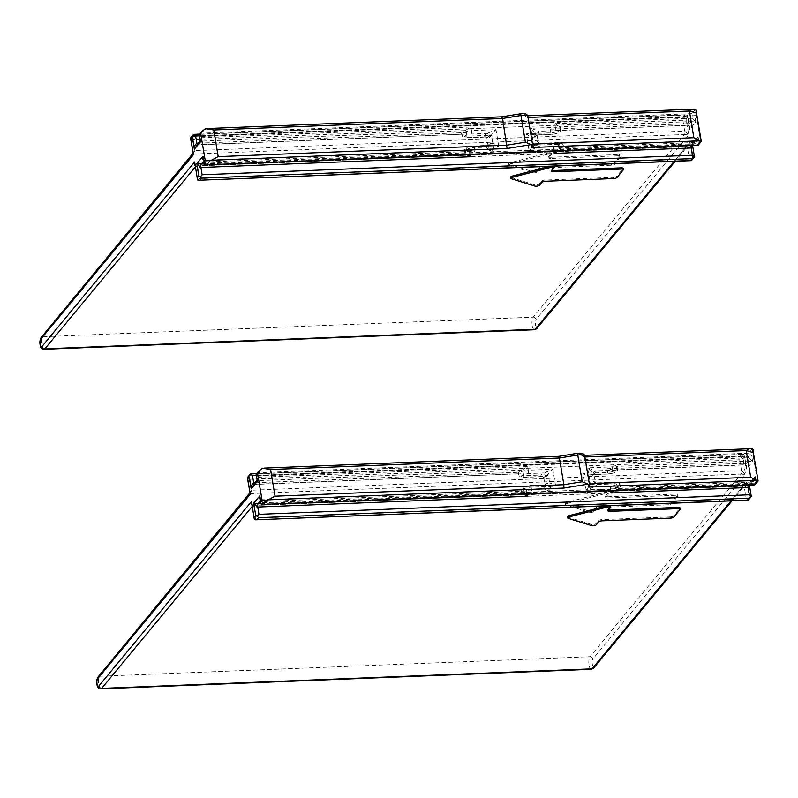 <?xml version="1.0" encoding="UTF-8"?>
<svg xmlns="http://www.w3.org/2000/svg" width="798" height="798" viewBox="0 0 798 798"><rect width="100%" height="100%" fill="white"/><g stroke="black" fill="none" stroke-linecap="round" stroke-linejoin="round"><path stroke-width="0.6" stroke-dasharray="3.99 2.99" d="M567.079 502.251A2.603 0.868 170.5 0 0 565.303 503.388A2.603 0.868 170.5 0 0 565.802 503.787L589.333 511.109A2.603 0.868 170.5 0 0 590.62 511.229A2.603 0.868 170.5 0 0 593.862 510.181L594.061 511.398L596.415 508.555A2.603 0.868 170.5 0 1 599.657 507.508L668.305 504.775A2.603 0.868 -9.5 0 0 671.547 503.728L677.821 496.137A2.603 0.868 -9.5 0 0 677.941 495.797A2.603 0.868 -9.5 0 0 676.155 495.279L607.507 498.012L607.308 496.805A2.603 0.868 -9.5 0 1 605.522 496.286A2.603 0.868 -9.5 0 1 605.642 495.947L607.996 493.104A2.603 0.868 170.5 0 0 608.116 492.775A2.603 0.868 170.5 0 0 606.33 492.256A2.603 0.868 170.5 0 0 604.744 492.486L567.079 502.251L567.278 503.458L604.944 493.703A2.603 0.868 -9.5 0 1 606.53 493.463A2.603 0.868 -9.5 0 1 608.315 493.982A2.603 0.868 -9.5 0 1 608.196 494.321L607.996 493.104M594.061 511.398A2.603 0.868 -9.5 0 1 590.829 512.446A2.603 0.868 -9.5 0 1 589.542 512.326L566.001 505.004A2.603 0.868 -9.5 0 1 565.503 504.605A2.603 0.868 -9.5 0 1 567.278 503.458M605.522 496.286L605.722 497.493A2.603 0.868 170.5 0 1 605.842 497.164L608.196 494.321M605.722 497.493A2.603 0.868 170.5 0 0 607.507 498.012M591.268 669.293A6.514 2.195 87.7 0 1 588.894 664.036A6.514 2.195 87.7 0 1 589.991 656.724A2.603 2.294 -140.4 0 1 592.854 659.048L745.561 474.501L741.133 474.062A2.603 0.878 -92.3 0 0 741.512 470.69L745.561 474.501L742.918 458.73L744.494 456.835L746.519 468.965L746.349 466.9L744.045 463.259L742.828 455.987L256.218 475.359M757.382 480.665L752.883 453.982L753.362 452.646M584.854 456.995L589.313 483.678M584.715 456.157A6.773 2.244 -9.5 0 1 584.405 457.015L581.652 455.439L752.384 448.805L752.883 453.982L751.626 455.498L750.07 454.481L748.394 456.546L748.594 457.753L752.644 461.563L748.215 461.124L616.535 466.371A7.561 2.504 -9.5 0 1 617.123 467.139A7.561 2.504 -9.5 0 1 613.552 469.982L606.989 468.715L744.045 463.259A2.603 0.878 -92.3 0 0 744.933 464.915A2.603 0.878 -92.3 0 0 745.232 464.735C746.848 465.593 747.277 467 746.519 468.965L752.644 461.563L751.626 455.498M558.77 456.346L577.463 453.473A4.17 1.377 170.5 0 1 581.543 453.833A4.17 1.377 170.5 0 1 579.897 455.668M256.976 479.887L258.233 477.284L256.248 474.152L258.412 472.695L748.773 453.164L750.07 454.481M254.083 484.047A2.603 0.878 87.7 0 0 254.572 484.446L254.871 484.266A2.603 0.878 87.7 0 1 254.572 484.446L518.959 473.743A7.561 2.504 -9.5 0 1 518.361 472.975A7.561 2.504 -9.5 0 1 521.942 470.142L527.687 466.551L258.233 477.284A2.603 0.878 -92.3 0 1 257.854 480.655C256.417 480.845 256.258 481.054 257.385 481.284M742.828 455.987L744.045 454.481L744.494 456.835M616.535 466.371L611.537 463.209L612.146 466.85L587.627 467.828L595.607 470.87A2.603 2.434 -33.1 0 0 593.483 473.842L587.627 467.828L590.47 484.805C592.395 482.221 593.812 480.985 594.7 481.114A2.603 2.434 146.9 0 0 597.632 482.999L595.029 481.972M592.485 483.797L585.922 490.311L594.65 486.6A2.603 1.576 -115 0 1 592.485 483.797A7.561 2.504 170.5 0 0 594.839 481.463A7.561 2.504 170.5 0 0 594.7 481.114M610.65 490.58L610.44 489.334L585.922 490.311L583.079 473.334C585.702 475.738 588.435 476.805 591.268 476.526A2.603 1.576 -115 0 1 591.917 474.541A2.603 1.576 -115 0 1 591.926 474.541A2.603 1.576 -115 0 1 592.615 474.471L583.079 473.334L607.597 472.356A7.561 2.504 170.5 0 0 616.984 469.324A7.561 2.504 170.5 0 0 617.323 468.356A7.561 2.504 170.5 0 0 612.146 466.85A2.603 0.878 -92.3 0 1 611.767 470.221L595.607 470.87A10.165 3.372 -9.5 0 1 592.615 474.471L608.784 473.832A4.948 1.636 170.5 0 0 614.939 471.847A4.948 1.636 170.5 0 0 611.767 470.221M597.632 482.999L613.802 482.351A4.948 1.636 -9.5 0 1 616.964 483.967A4.948 1.636 -9.5 0 1 610.819 485.962L594.65 486.6A10.165 3.372 170.5 0 0 597.353 484.755A10.165 3.372 170.5 0 0 597.632 482.999L590.47 484.805L614.989 483.827L615.597 487.468L752.654 482.012L752.853 483.219L755.108 484.586L756.095 482.172L755.078 476.107C755.317 478.72 754.509 480.685 752.654 482.012A2.603 0.878 87.7 0 0 751.766 480.356L753.512 479.229L755.078 476.107L748.953 483.508C750.08 483.738 749.92 483.947 748.484 484.137A2.603 0.878 -92.3 0 0 748.105 485.104M521.942 470.142L257.854 480.655L254.871 484.266L518.959 473.743C519.488 474.221 520.885 473.653 523.139 472.057L523.747 475.698L548.266 474.72L541.104 476.526A2.603 2.434 146.9 0 1 544.037 478.401C544.924 478.541 546.331 477.304 548.266 474.72L551.099 491.698L545.253 485.683A2.603 2.434 -33.1 0 1 543.129 488.655L551.099 491.698L526.59 492.675L526.79 493.912M542.032 476.655L541.104 476.526A10.165 3.372 -9.5 0 1 544.086 472.925L552.815 469.214L546.251 475.728A2.603 1.576 65 0 0 544.086 472.925L527.917 473.563A4.948 1.636 170.5 0 0 521.772 475.558A4.948 1.636 170.5 0 0 524.934 477.174A2.603 0.878 87.7 0 1 524.635 477.354A2.603 0.878 87.7 0 1 523.747 475.698A7.561 2.504 170.5 0 1 518.57 474.192C518.949 476.486 520.974 477.543 524.635 477.354L542.032 476.655L543.897 478.062A7.561 2.504 -9.5 0 1 546.251 475.728M547.468 482.999C550.301 482.72 553.034 483.788 555.657 486.191L546.111 485.044A2.603 1.576 65 0 0 546.81 484.985A2.603 1.576 65 0 0 546.82 484.985A2.603 1.576 65 0 0 547.468 482.999A7.561 2.504 170.5 0 0 545.114 485.344A7.561 2.504 170.5 0 0 545.253 485.683M260.308 499.817L525.184 489.543A7.561 2.504 170.5 0 0 521.613 492.376A7.561 2.504 170.5 0 0 522.201 493.154L523.458 494.052M525.184 489.543L531.747 490.81L531.139 487.169L555.657 486.191L552.815 469.214L528.296 470.192L527.687 466.551M254.602 519.618L255.819 518.111L746.18 498.58L748.424 499.957L749.412 497.533L746.778 481.773C747.018 484.376 746.21 486.341 744.354 487.668L253.993 507.199L251.689 503.568L253.106 505.543A2.603 0.878 -92.3 0 0 252.806 505.723L252.178 506.481M751.108 496.715L750.988 495.638L749.412 497.533M731.008 500.875L743.157 486.191L745.212 484.895L746.778 481.773L594.071 666.33A3.91 1.317 -92.3 0 1 592.286 664.116A3.91 1.317 -92.3 0 1 592.854 659.048M610.43 507.658L610.221 506.441L607.867 509.294A2.603 0.868 -9.5 0 0 607.747 509.623L607.956 510.84M609.812 505.703A2.603 0.868 170.5 0 0 608.555 505.593A2.603 0.868 170.5 0 0 607.029 505.812M567.538 516.735A2.603 0.868 170.5 0 0 568.036 517.124L591.567 524.446A2.603 0.868 170.5 0 0 592.854 524.575A2.603 0.868 170.5 0 0 596.096 523.528L598.45 520.675A2.603 0.868 -9.5 0 1 601.682 519.628L601.892 520.845M670.539 518.111L670.34 516.895L601.682 519.628M670.34 516.895A2.603 0.868 170.5 0 0 673.572 515.847L679.856 508.256L680.056 509.473M608.435 510.072A2.603 0.868 -9.5 0 1 607.747 509.623M252.008 505.473L743.157 486.191A2.603 0.878 87.7 0 1 743.467 486.012A2.603 0.878 87.7 0 1 744.354 487.668L746.18 498.58M249.884 492.825L251.151 490.221A2.603 0.878 87.7 0 1 250.772 493.593C249.335 493.782 249.176 493.992 250.293 494.221M741.362 457.713L740.065 456.406L249.704 475.937L247.54 477.384L249.325 479.309L739.686 459.778L741.362 457.713L742.918 458.73M744.045 454.481L250.213 474.142M749.382 485.054L748.953 483.508C750.08 483.738 749.92 483.947 748.484 484.137L753.512 479.229L749.392 485.054M614.789 490.411L616.794 489.383A7.561 2.504 170.5 0 0 620.026 487.508A7.561 2.504 170.5 0 0 620.375 486.551A7.561 2.504 170.5 0 0 619.777 485.773L751.766 480.356A2.603 0.878 87.7 0 0 751.467 480.536L619.777 485.773L615.597 487.468M261.285 504.256L262.502 502.75L262.293 501.543L259.988 497.902C260.627 499.688 261.096 500.346 261.405 499.887A2.603 0.878 87.7 0 1 262.293 501.543L531.747 490.81M587.996 487.089L588.864 483.698M607.308 496.805L675.956 494.072L676.155 495.279M593.862 510.181L596.216 507.338A2.603 0.868 -9.5 0 1 599.458 506.291L668.106 503.558A2.603 0.868 170.5 0 0 671.337 502.511L677.622 494.92A2.603 0.868 170.5 0 0 677.741 494.59A2.603 0.868 170.5 0 0 675.956 494.072M510.251 162.692A2.603 0.868 170.5 0 0 508.486 163.839A2.603 0.868 170.5 0 0 508.984 164.228L532.515 171.55A2.603 0.868 170.5 0 0 533.802 171.68A2.603 0.868 170.5 0 0 537.034 170.632L537.244 171.839L539.598 168.996A2.603 0.868 170.5 0 1 542.83 167.949L611.487 165.216A2.603 0.868 -9.5 0 0 614.719 164.169L621.004 156.578A2.603 0.868 -9.5 0 0 621.123 156.248A2.603 0.868 -9.5 0 0 619.338 155.73L550.68 158.463L550.48 157.246A2.603 0.868 -9.5 0 1 548.695 156.727A2.603 0.868 -9.5 0 1 548.815 156.398L551.169 153.545A2.603 0.868 170.5 0 0 551.288 153.216A2.603 0.868 170.5 0 0 549.503 152.697A2.603 0.868 170.5 0 0 547.917 152.937L510.251 162.692L510.461 163.909L548.126 154.144A2.603 0.868 -9.5 0 1 549.702 153.914A2.603 0.868 -9.5 0 1 551.488 154.433A2.603 0.868 -9.5 0 1 551.378 154.762L551.169 153.545M537.244 171.839A2.603 0.868 -9.5 0 1 534.002 172.887A2.603 0.868 -9.5 0 1 532.715 172.767L509.184 165.445A2.603 0.868 -9.5 0 1 508.685 165.046A2.603 0.868 -9.5 0 1 510.461 163.909M548.695 156.727L548.904 157.944A2.603 0.868 170.5 0 1 549.014 157.605L551.378 154.762M548.904 157.944A2.603 0.868 170.5 0 0 550.68 158.463M534.441 329.744A6.514 2.195 87.7 0 1 532.076 324.477A6.514 2.195 87.7 0 1 533.174 317.165A2.603 2.294 -140.4 0 1 536.027 319.499L688.734 134.942L684.305 134.513A2.603 0.878 -92.3 0 0 684.684 131.131L688.734 134.942L686.1 119.171L687.667 117.276L689.701 129.406L689.532 127.341L687.218 123.7L686.001 116.428L199.39 135.81M204.458 164.697L205.675 163.191L696.036 143.67L698.29 145.037L700.524 141.096L696.065 114.423L696.534 113.087M528.027 117.446L532.495 144.119M527.887 116.598A6.773 2.244 -9.5 0 1 527.578 117.466L524.825 115.88L695.557 109.246L696.065 114.423L694.809 115.939L693.243 114.922L691.567 116.987L691.776 118.204L695.826 122.004L691.397 121.575L559.707 126.822A7.561 2.504 -9.5 0 1 560.306 127.59A7.561 2.504 -9.5 0 1 556.725 130.423L550.161 129.166L687.218 123.7A2.603 0.878 -92.3 0 0 688.105 125.356A2.603 0.878 -92.3 0 0 688.415 125.176C690.021 126.034 690.45 127.441 689.701 129.406L695.826 122.004L694.809 115.939M501.952 116.787L520.635 113.915A4.17 1.377 170.5 0 1 524.715 114.274A4.17 1.377 170.5 0 1 523.079 116.119M200.148 140.328L201.415 137.725L199.42 134.593L201.595 133.146L691.946 113.615L693.243 114.922M197.256 144.498A2.603 0.878 87.7 0 0 197.754 144.887L198.054 144.707A2.603 0.878 87.7 0 1 197.754 144.887L462.132 134.194A7.561 2.504 -9.5 0 1 461.543 133.426A7.561 2.504 -9.5 0 1 465.114 130.583L470.87 127.002L201.415 137.725A2.603 0.878 -92.3 0 1 201.036 141.106C199.6 141.296 199.44 141.495 200.557 141.725M686.001 116.428L687.218 114.922L687.667 117.276M559.707 126.822L554.72 123.66L555.328 127.301L530.81 128.269L538.78 131.311A2.603 2.434 -33.1 0 0 536.665 134.283L530.81 128.269L533.653 145.246C535.578 142.662 536.984 141.436 537.882 141.565A2.603 2.434 146.9 0 0 540.815 143.441L538.201 142.413M535.658 144.248L529.094 150.752L537.822 147.051A2.603 1.576 -115 0 1 535.658 144.248A7.561 2.504 170.5 0 0 538.012 141.904A7.561 2.504 170.5 0 0 537.882 141.565M553.822 151.022L553.613 149.775L529.094 150.752L526.251 133.775C528.884 136.179 531.618 137.246 534.441 136.967A2.603 1.576 -115 0 1 535.099 134.982L535.099 134.982A2.603 1.576 -115 0 1 535.797 134.922L526.251 133.775L550.77 132.797A7.561 2.504 170.5 0 0 560.156 129.765A7.561 2.504 170.5 0 0 560.505 128.797A7.561 2.504 170.5 0 0 555.328 127.301A2.603 0.878 -92.3 0 1 554.949 130.673L538.78 131.311A10.165 3.372 -9.5 0 1 535.797 134.922L551.967 134.273A4.948 1.636 170.5 0 0 558.111 132.288A4.948 1.636 170.5 0 0 554.949 130.673M540.815 143.441L556.974 142.802A4.948 1.636 -9.5 0 1 560.146 144.418A4.948 1.636 -9.5 0 1 553.992 146.403L537.822 147.051A10.165 3.372 170.5 0 0 540.525 145.196A10.165 3.372 170.5 0 0 540.815 143.441L533.653 145.246L558.171 144.278L558.78 147.909L695.836 142.453L696.036 143.67M465.114 130.583L201.036 141.106L198.054 144.707L462.132 134.194C462.66 134.662 464.057 134.104 466.311 132.498L466.92 136.139L491.438 135.161L484.276 136.967A2.603 2.434 146.9 0 1 486.89 137.994A2.603 2.434 146.9 0 1 487.209 138.852C488.107 138.982 489.513 137.755 491.438 135.161L494.281 152.139L488.426 146.124A2.603 2.434 -33.1 0 1 486.311 149.096L494.281 152.139L469.763 153.116L469.972 154.363M485.214 137.096L484.276 136.967A10.165 3.372 -9.5 0 1 487.269 133.366L495.997 129.655L489.433 136.169A2.603 1.576 65 0 0 487.269 133.366L471.099 134.014A4.948 1.636 170.5 0 0 464.945 135.999A4.948 1.636 170.5 0 0 468.117 137.615A2.603 0.878 87.7 0 1 467.808 137.795A2.603 0.878 87.7 0 1 466.92 136.139A7.561 2.504 170.5 0 1 461.743 134.633C462.132 136.937 464.157 137.984 467.808 137.795L485.214 137.106L486.89 137.994M490.65 143.441C493.473 143.161 496.206 144.229 498.84 146.633L489.294 145.495A2.603 1.576 65 0 0 489.992 145.426L489.992 145.426A2.603 1.576 65 0 0 490.65 143.441A7.561 2.504 170.5 0 0 488.296 145.785A7.561 2.504 170.5 0 0 488.426 146.124M203.49 160.258L468.366 149.984A7.561 2.504 170.5 0 0 464.785 152.827A7.561 2.504 170.5 0 0 465.384 153.595L466.64 154.493M468.366 149.984L474.93 151.251L474.321 147.61L498.84 146.633L495.997 129.655L471.478 130.633L470.87 127.002M197.784 180.069L199.001 178.562L689.352 159.031L691.607 160.398L692.594 157.984L689.951 142.214C690.2 144.827 689.392 146.792 687.527 148.119L197.176 167.64L194.862 164.009L196.278 165.994A2.603 0.878 -92.3 0 0 195.979 166.164L195.35 166.922M694.29 157.156L694.16 156.089L692.594 157.984M674.19 161.326L686.34 146.642L688.395 145.326L689.951 142.214L537.244 326.771A3.91 1.317 -92.3 0 1 535.458 324.557A3.91 1.317 -92.3 0 1 536.027 319.499M553.603 168.099L553.403 166.892L551.049 169.735A2.603 0.868 -9.5 0 0 550.929 170.064L551.129 171.281M552.994 166.154A2.603 0.868 170.5 0 0 551.737 166.034A2.603 0.868 170.5 0 0 550.201 166.263M510.71 177.176A2.603 0.868 170.5 0 0 511.209 177.575L534.75 184.897A2.603 0.868 170.5 0 0 536.037 185.016A2.603 0.868 170.5 0 0 539.268 183.969L541.623 181.126A2.603 0.868 -9.5 0 1 544.864 180.079L545.064 181.286M613.712 178.553L613.512 177.346L544.864 180.079M613.512 177.346A2.603 0.868 170.5 0 0 616.754 176.298L623.029 168.707L623.238 169.914M551.608 170.513A2.603 0.868 -9.5 0 1 550.929 170.064M195.181 165.924L686.34 146.642A2.603 0.878 87.7 0 1 686.639 146.463A2.603 0.878 87.7 0 1 687.527 148.119L689.352 159.031M193.066 153.266L194.333 150.662A2.603 0.878 87.7 0 1 193.954 154.044C192.508 154.233 192.358 154.433 193.475 154.662M684.534 118.164L683.238 116.847L192.887 136.378L190.712 137.825L192.508 139.75L682.859 120.219L684.534 118.164L686.1 119.171M687.218 114.922L193.395 134.593M557.972 150.852L559.977 149.825A7.561 2.504 170.5 0 0 563.208 147.959A7.561 2.504 170.5 0 0 563.548 146.992A7.561 2.504 170.5 0 0 562.959 146.224L694.639 140.977A2.603 0.878 87.7 0 1 694.938 140.797L696.694 139.67L698.26 136.558L692.135 143.959C693.253 144.189 693.093 144.398 691.657 144.578L696.694 139.67L692.564 145.495L692.135 143.959C693.253 144.189 693.093 144.398 691.657 144.578A2.603 0.878 -92.3 0 0 691.287 145.545M558.78 147.909L562.371 146.074L694.948 140.797A2.603 0.878 87.7 0 1 695.836 142.453C697.691 141.126 698.499 139.161 698.26 136.558L699.267 142.623M205.675 163.191L203.171 158.343C203.799 160.139 204.278 160.797 204.587 160.328A2.603 0.878 87.7 0 1 205.475 161.984L474.93 151.251M531.179 147.53L532.047 144.139M550.48 157.246L619.128 154.513L619.338 155.73M537.034 170.632L539.398 167.779A2.603 0.868 -9.5 0 1 542.63 166.732L611.278 163.999A2.603 0.868 170.5 0 0 614.52 162.952L620.794 155.361A2.603 0.868 170.5 0 0 620.914 155.031A2.603 0.868 170.5 0 0 619.128 154.513M565.802 503.787L566.001 505.004M604.744 492.486L604.944 493.703M605.842 497.164L605.642 495.947M100.907 688.824A6.514 2.195 87.7 0 1 98.533 683.567A6.514 2.195 87.7 0 1 99.64 676.255L589.991 656.724L741.133 474.062L250.772 493.593L99.64 676.255A2.603 2.294 39.6 0 0 98.034 677.013M748.953 483.508L750.988 495.638M756.095 482.172L757.352 480.655M752.384 448.805L748.773 453.164M261.744 468.665L258.412 472.695M262.891 468.296L558.63 456.516M606.989 468.715L607.597 472.356A2.603 0.878 -92.3 0 0 608.485 474.012A2.603 0.878 -92.3 0 0 608.784 473.832M255.18 482.73L523.139 472.057M613.552 469.982L745.232 464.735L748.215 461.124A2.603 0.878 87.7 0 0 748.594 457.753L611.537 463.209M593.483 473.842A7.561 2.504 -9.5 0 1 593.622 474.182A7.561 2.504 -9.5 0 1 591.268 476.526M613.802 482.351A2.603 0.878 87.7 0 1 614.101 482.172A2.603 0.878 87.7 0 1 614.989 483.827A7.561 2.504 170.5 0 1 620.166 485.334L620.375 486.551M258.033 476.077L748.394 456.546M262.502 502.75L752.853 483.219M527.917 473.563A2.603 0.878 87.7 0 0 528.296 470.192A7.561 2.504 170.5 0 0 518.57 474.192L518.361 472.975M524.934 477.174L541.104 476.526M544.037 478.401A7.561 2.504 -9.5 0 1 543.897 478.062L544.994 486.152L547.657 484.825M526.969 489.294A4.948 1.636 -9.5 0 1 523.797 487.678A4.948 1.636 -9.5 0 1 529.952 485.693L546.111 485.044A10.165 3.372 170.5 0 0 543.129 488.655L526.969 489.294A2.603 0.878 -92.3 0 0 526.59 492.675A7.561 2.504 170.5 0 1 521.403 491.169C520.286 488.386 523.229 486.501 530.251 485.513A2.603 0.878 87.7 0 1 531.139 487.169A7.561 2.504 170.5 0 0 521.403 491.169L521.613 492.376M529.952 485.693A2.603 0.878 87.7 0 1 530.251 485.513L547.647 484.825M522.201 493.154L260.966 503.558M593.622 668.086A2.603 2.294 39.6 0 0 594.071 666.33M255.819 518.111L253.993 507.199A2.603 0.878 -92.3 0 0 253.106 505.543L743.467 486.012L745.212 484.895L732.015 500.835M739.686 459.778L741.512 470.69L251.151 490.221L249.325 479.309M740.065 456.406L741.631 454.501M249.704 475.937L251.27 474.032M608.076 510.501L607.867 509.294M568.036 517.124L568.236 518.341M591.567 524.446L591.777 525.663M596.096 523.528L596.296 524.735M598.45 520.675L598.65 521.892M673.771 517.064L673.572 515.847M616.794 489.383L748.484 484.137M610.819 485.962A2.603 0.878 -92.3 0 0 610.44 489.334A7.561 2.504 170.5 0 0 620.166 485.334C619.787 483.039 617.762 481.982 614.101 482.172L596.705 482.87M260.477 500.825L261.106 500.067A2.603 0.878 87.7 0 1 261.405 499.887L526.381 489.334M677.622 494.92L677.821 496.137M671.337 502.511L671.547 503.728M668.106 503.558L668.305 504.775M599.458 506.291L599.657 507.508M596.216 507.338L596.415 508.555M589.333 511.109L589.542 512.326M508.984 164.228L509.184 165.445M547.917 152.937L548.126 154.144M549.014 157.605L548.815 156.398M44.09 349.275A6.514 2.195 87.7 0 1 41.715 344.008A6.514 2.195 87.7 0 1 42.813 336.696L533.174 317.165L684.305 134.513L193.954 154.044L42.813 336.696A2.603 2.294 39.6 0 0 41.207 337.464M692.135 143.959L694.16 156.089M695.557 109.246L691.946 113.615M204.926 129.116L201.595 133.146M206.074 128.747L501.812 116.967M550.161 129.166L550.77 132.797A2.603 0.878 -92.3 0 0 551.667 134.453A2.603 0.878 -92.3 0 0 551.967 134.273M198.353 143.171L466.311 132.498M556.725 130.423L688.415 125.176L691.397 121.575A2.603 0.878 87.7 0 0 691.776 118.204L554.72 123.66M536.665 134.283A7.561 2.504 -9.5 0 1 536.795 134.633A7.561 2.504 -9.5 0 1 534.441 136.967M556.974 142.802A2.603 0.878 87.7 0 1 557.283 142.623A2.603 0.878 87.7 0 1 558.171 144.278A7.561 2.504 170.5 0 1 563.348 145.775L563.548 146.992M201.216 136.518L691.567 116.987M471.099 134.014A2.603 0.878 87.7 0 0 471.478 130.633A7.561 2.504 170.5 0 0 461.743 134.633L461.543 133.426M468.117 137.615L484.276 136.967M487.209 138.852A7.561 2.504 -9.5 0 1 487.079 138.513A7.561 2.504 -9.5 0 1 489.433 136.169M470.142 149.745A4.948 1.636 -9.5 0 1 466.98 148.129A4.948 1.636 -9.5 0 1 473.124 146.134L489.294 145.495A10.165 3.372 170.5 0 0 486.311 149.096L470.142 149.745A2.603 0.878 -92.3 0 0 469.763 153.116A7.561 2.504 170.5 0 1 464.586 151.61C463.468 148.827 466.411 146.942 473.423 145.954A2.603 0.878 87.7 0 1 474.321 147.61A7.561 2.504 170.5 0 0 464.586 151.61L464.785 152.827M473.124 146.134A2.603 0.878 87.7 0 1 473.423 145.954L490.83 145.266L488.176 146.603L486.87 137.974M465.384 153.595L204.148 163.999M536.805 328.527A2.603 2.294 39.6 0 0 537.244 326.771M199.001 178.562L197.176 167.64A2.603 0.878 -92.3 0 0 196.278 165.984L686.639 146.463L688.385 145.336L675.188 161.286M682.859 120.219L684.684 131.131L194.333 150.662L192.508 139.75M683.238 116.847L684.814 114.952M192.887 136.378L194.453 134.483M551.248 170.952L551.049 169.735M511.209 177.575L511.418 178.782M534.75 184.897L534.949 186.104M539.268 183.969L539.478 185.186M541.623 181.126L541.832 182.333M616.954 177.505L616.754 176.298M559.977 149.825L691.657 144.578M553.992 146.403A2.603 0.878 -92.3 0 0 553.613 149.775A7.561 2.504 170.5 0 0 563.348 145.775C562.969 143.48 560.944 142.433 557.283 142.623L539.877 143.311M203.66 161.266L204.288 160.508A2.603 0.878 87.7 0 1 204.587 160.328L469.553 149.775M620.794 155.361L621.004 156.578M614.52 162.952L614.719 164.169M611.278 163.999L611.487 165.216M542.63 166.732L542.83 167.949M539.398 167.779L539.598 168.996M532.515 171.55L532.715 172.767M565.303 503.388L565.503 504.605M608.116 492.775L608.315 493.982M581.652 455.439L584.445 455.329M612.355 470.192L744.933 464.915L746.349 466.9L744.464 455.638M617.123 467.139L617.323 468.356C618.45 471.139 615.497 473.024 608.485 474.012L591.089 474.7L593.732 473.364L595.039 481.992M256.657 473.653L742.798 454.291M677.741 494.59L677.941 495.797M508.486 163.839L508.685 165.046M551.288 153.216L551.488 154.433M524.825 115.88L527.628 115.77M555.538 130.643L688.105 125.356L689.532 127.341L687.647 116.079M560.306 127.59L560.505 128.797C561.622 131.58 558.68 133.466 551.667 134.453L534.261 135.151L536.914 133.815L538.221 142.443M199.829 134.104L685.981 114.732M620.914 155.031L621.123 156.248"/><path stroke-width="1.2" d="M260.966 503.558L253.694 503.239L259.819 495.837L260.856 503.099L261.285 504.256L262.522 504.446L754.05 484.695L755.108 484.586L754.05 484.695L757.382 480.665A10.424 3.451 -9.5 0 0 756.793 480.366L750.689 477.254L746.22 450.571L749.382 448.755L752.384 448.805M758.1 480.965L753.362 452.646L746.22 450.571L584.854 456.995M260.856 503.099L260.836 501.902L262.093 500.386L267.021 500.196A10.424 3.451 -9.5 0 1 268.168 499.827L563.907 488.047L563.857 484.695L559.388 458.012L270.572 469.513L262.891 468.296A10.424 3.451 170.5 0 0 261.744 468.665L259.26 470.501L256.367 475.219L257.385 481.284L256.108 474.69M577.463 453.473L577.762 455.04L559.388 458.012L558.63 456.516M264.328 468.077L558.78 456.346L577.453 453.324C580.306 453.104 584.206 452.815 584.715 456.157L589.582 485.254A6.773 2.244 -9.5 0 1 589.273 486.122A6.773 2.244 -9.5 0 1 587.996 487.089L756.793 480.366M268.168 499.827L275.041 496.196L563.857 484.695L582.231 481.723L588.006 484.147A6.773 2.244 -9.5 0 1 589.582 485.254M256.248 474.152L256.367 475.219L256.258 474.132L259.26 470.501M257.854 480.655C256.417 480.845 256.258 481.054 257.385 481.284L251.26 488.685L256.976 479.887M254.083 484.047A2.603 0.878 87.7 0 1 253.684 482.79C251.829 484.117 251.021 486.082 251.26 488.685L249.225 476.556L247.659 478.461L250.293 494.221L247.4 477.922M249.225 476.556L250.213 474.142L252.467 475.508L253.684 482.79L255.18 482.73M523.458 494.052L527.199 496.306L257.744 507.039L258.961 514.321L749.322 494.79L748.105 487.508L749.382 485.054L751.247 496.176M258.961 514.321L257.285 516.376L255.719 515.368L253.694 503.239L257.744 507.039A2.603 0.878 -92.3 0 1 258.123 503.668L260.477 500.825M748.424 499.957L747.367 500.057L748.424 499.957L751.108 496.715L749.322 494.79M257.285 516.376L258.582 517.693L748.943 498.161L747.367 500.057L255.849 519.807L747.925 500.206M750.988 495.638L751.108 496.715L748.943 498.161M254.183 518.461L251.52 501.493L254.183 518.461L254.602 519.618L255.849 519.807M610.221 506.441A2.603 0.868 170.5 0 0 610.34 506.112A2.603 0.868 170.5 0 0 609.812 505.703M607.029 505.812A2.603 0.868 170.5 0 0 606.979 505.832L569.313 515.588A2.603 0.868 170.5 0 0 567.538 516.735L567.737 517.942A2.603 0.868 -9.5 0 1 569.513 516.805L607.178 507.039A2.603 0.868 -9.5 0 1 608.764 506.81A2.603 0.868 -9.5 0 1 610.55 507.329A2.603 0.868 -9.5 0 1 610.43 507.658L608.076 510.501A2.603 0.868 170.5 0 0 607.956 510.84A2.603 0.868 170.5 0 0 609.742 511.358L609.532 510.141L678.19 507.408A2.603 0.868 170.5 0 1 679.976 507.927L680.175 509.144A2.603 0.868 -9.5 0 1 680.056 509.473L673.771 517.064A2.603 0.868 -9.5 0 1 670.539 518.111L601.892 520.845A2.603 0.868 170.5 0 0 598.65 521.892L596.296 524.735A2.603 0.868 -9.5 0 1 593.064 525.782A2.603 0.868 -9.5 0 1 591.777 525.663L568.236 518.341A2.603 0.868 -9.5 0 1 567.737 517.942M609.532 510.141A2.603 0.868 -9.5 0 1 608.435 510.072M250.772 493.593C249.335 493.782 249.176 493.992 250.293 494.221L97.585 678.779A3.91 1.317 87.7 0 0 97.017 683.836A3.91 1.317 87.7 0 0 98.802 686.051L251.52 501.493C250.762 503.458 251.19 504.865 252.806 505.723M247.54 477.384L247.659 478.461L247.55 477.364L250.223 474.132L251.27 474.032M680.175 509.144A2.603 0.868 -9.5 0 0 678.39 508.625L609.742 511.358M614.789 490.411L611.049 492.974L610.65 490.58M260.836 501.902L259.819 495.837C259.061 497.792 259.49 499.209 261.106 500.067M204.148 163.999L196.877 163.68L202.991 156.278L204.039 163.54L204.458 164.697L205.704 164.887L697.223 145.146L698.29 145.037L697.223 145.146L700.524 141.096A10.424 3.451 -9.5 0 0 699.966 140.817L693.861 137.695L689.392 111.022L692.564 109.196L695.557 109.246M698.28 145.046L701.272 141.416L696.534 113.087L689.392 111.022L528.027 117.446M204.039 163.54L204.009 162.343L205.266 160.827L210.203 160.647A10.424 3.451 -9.5 0 1 211.35 160.268L507.079 148.498L502.57 118.463L213.754 129.964L206.074 128.747A10.424 3.451 170.5 0 0 204.926 129.116L202.433 130.952L199.55 135.67L200.557 141.725L199.281 135.131M520.635 113.915L520.944 115.481L502.57 118.463L501.812 116.967M507.079 148.498L531.189 144.598L525.403 142.164L520.944 115.481A6.773 2.244 -9.5 0 1 527.887 116.598C527.388 113.266 523.488 113.555 520.625 113.765L501.952 116.797L207.51 128.518M211.35 160.268L218.213 156.637L507.029 145.136L525.403 142.164M531.189 144.598A6.773 2.244 -9.5 0 1 532.755 145.705A6.773 2.244 -9.5 0 1 532.446 146.563A6.773 2.244 -9.5 0 1 531.179 147.53L699.966 140.817M199.42 134.593L199.55 135.67L199.42 134.593L202.433 130.952M201.036 141.106C199.6 141.296 199.44 141.495 200.557 141.725L194.433 149.126L200.148 140.328M197.256 144.498A2.603 0.878 87.7 0 1 196.867 143.231C195.001 144.558 194.193 146.523 194.433 149.126L192.408 137.007L190.842 138.902L193.475 154.662L190.572 138.363M192.408 137.007L193.395 134.593L195.64 135.959L196.867 143.231L198.353 143.171M466.64 154.493L470.371 156.757L200.916 167.49L202.133 174.762L692.494 155.231L691.277 147.959L692.564 145.495L694.43 156.617M202.133 174.762L200.458 176.827L198.902 175.809L196.877 163.68L200.916 167.49A2.603 0.878 -92.3 0 1 201.296 164.109L203.66 161.266M691.607 160.398L690.549 160.508L691.597 160.408L694.29 157.156L692.494 155.231M200.458 176.827L201.754 178.134L692.115 158.603L690.549 160.508L199.021 180.248L691.108 160.647M694.16 156.089L694.29 157.156L692.115 158.603M197.355 178.902L194.692 161.944L197.355 178.902L197.784 180.069L199.021 180.248M553.403 166.892A2.603 0.868 170.5 0 0 553.523 166.553A2.603 0.868 170.5 0 0 552.994 166.154M550.201 166.263A2.603 0.868 170.5 0 0 550.151 166.273L512.486 176.029A2.603 0.868 170.5 0 0 510.71 177.176L510.92 178.393A2.603 0.868 -9.5 0 1 512.685 177.246L550.361 167.49A2.603 0.868 -9.5 0 1 551.937 167.251A2.603 0.868 -9.5 0 1 553.722 167.77A2.603 0.868 -9.5 0 1 553.603 168.099L551.248 170.952A2.603 0.868 170.5 0 0 551.129 171.281A2.603 0.868 170.5 0 0 552.914 171.799L552.715 170.582L621.363 167.849A2.603 0.868 170.5 0 1 623.148 168.368L623.348 169.585A2.603 0.868 -9.5 0 1 623.238 169.914L616.954 177.505A2.603 0.868 -9.5 0 1 613.712 178.553L545.064 181.286A2.603 0.868 170.5 0 0 541.832 182.333L539.478 185.186A2.603 0.868 -9.5 0 1 536.236 186.223A2.603 0.868 -9.5 0 1 534.949 186.104L511.418 178.782A2.603 0.868 -9.5 0 1 510.92 178.393M552.715 170.582A2.603 0.868 -9.5 0 1 551.608 170.513M193.954 154.044C192.508 154.233 192.358 154.433 193.475 154.662L40.768 339.22A3.91 1.317 87.7 0 0 40.199 344.287A3.91 1.317 87.7 0 0 41.985 346.502L194.692 161.944C193.934 163.899 194.363 165.306 195.979 166.164M190.712 137.825L190.842 138.902L190.712 137.825L193.405 134.583L194.453 134.483M623.348 169.585A2.603 0.868 -9.5 0 0 621.572 169.066L552.914 171.799M557.972 150.852L554.221 153.416L553.822 151.022M204.009 162.343L202.991 156.278C202.243 158.243 202.672 159.65 204.288 160.508M589.313 483.678L750.689 477.254M270.572 469.513L275.041 496.196M563.907 488.047L588.006 484.147M267.021 500.196L263.689 504.226M262.093 500.386L257.624 473.703M254.153 517.264L255.719 515.368M748.105 485.104A2.603 0.878 -92.3 0 0 748.105 487.508L611.049 492.974M526.79 493.912L527.199 496.306M256.218 475.359L252.467 475.508M258.582 517.693L257.006 519.588M252.178 506.481L101.665 688.385L592.026 668.854A2.603 2.294 39.6 0 0 593.622 668.086L732.015 500.835M593.622 668.086L591.268 669.293A6.514 2.195 87.7 0 0 592.026 668.854L731.008 500.875M98.802 686.051A2.603 2.294 39.6 0 0 101.665 688.385A6.514 2.195 87.7 0 1 100.907 688.824C98.543 688.923 97.176 687.118 96.797 683.387C96.518 680.993 96.937 678.879 98.034 677.013A2.603 2.294 39.6 0 0 97.585 678.779M606.979 505.832L607.178 507.039M569.313 515.588L569.513 516.805M678.39 508.625L678.19 507.408M582.231 481.723L577.762 455.04A6.773 2.244 -9.5 0 1 584.715 456.157M532.495 144.119L693.861 137.695M213.754 129.964L218.213 156.637M210.203 160.647L206.872 164.677M205.266 160.827L200.807 134.144M197.335 177.705L198.902 175.809M691.287 145.545A2.603 0.878 -92.3 0 0 691.277 147.959L554.221 153.416M469.972 154.363L470.371 156.757M199.39 135.81L195.64 135.959M201.754 178.134L200.188 180.039M195.35 166.922L44.838 348.826L535.199 329.295A2.603 2.294 39.6 0 0 536.805 328.527L675.188 161.286M536.805 328.527L534.441 329.744A6.514 2.195 87.7 0 0 535.199 329.295L674.19 161.326M41.985 346.502A2.603 2.294 39.6 0 0 44.838 348.826A6.514 2.195 87.7 0 1 44.09 349.275C41.725 349.374 40.349 347.559 39.97 343.828C39.7 341.444 40.109 339.32 41.207 337.464A2.603 2.294 39.6 0 0 40.768 339.22M550.151 166.273L550.361 167.49M512.486 176.029L512.685 177.246M621.572 169.066L621.363 167.849M584.445 455.329L749.382 448.755C752.664 448.306 753.99 449.603 753.362 452.646M98.034 677.013L249.884 492.825M250.712 473.892L256.657 473.653M591.268 669.293L100.907 688.824M610.34 506.112L610.55 507.329M262.522 504.446L754.609 484.845M755.098 484.595L758.1 480.975M527.628 115.77L692.564 109.196C695.846 108.747 697.173 110.044 696.534 113.087M41.207 337.464L193.066 153.266M193.894 134.333L199.829 134.104M534.441 329.744L44.09 349.275M553.523 166.553L553.722 167.77M205.704 164.887L697.791 145.286M527.887 116.598L532.755 145.705"/></g></svg>
